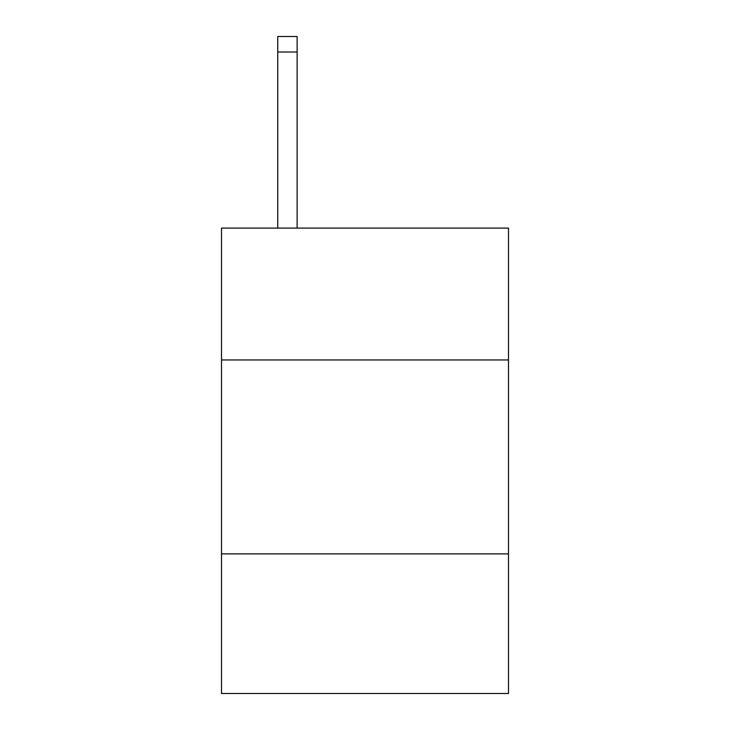 <?xml version="1.0" encoding="UTF-8"?>
<svg xmlns="http://www.w3.org/2000/svg" width="730" height="730" viewBox="0 0 730 730"><rect width="100%" height="100%" fill="white"/><g stroke="black" fill="none" stroke-linecap="round" stroke-linejoin="round"><path stroke-width="1.09" d="M508.5 359.954L508.5 228.089L221.5 228.089L221.5 359.954L508.5 359.954L508.5 693.5L221.5 693.5L221.5 359.954M508.5 553.878L221.5 553.878M297.128 228.089L297.128 52.012L277.738 52.012L277.738 36.5L297.128 36.5L297.128 52.012M277.738 228.089L277.738 52.012M297.128 36.5L277.738 36.5"/></g></svg>
